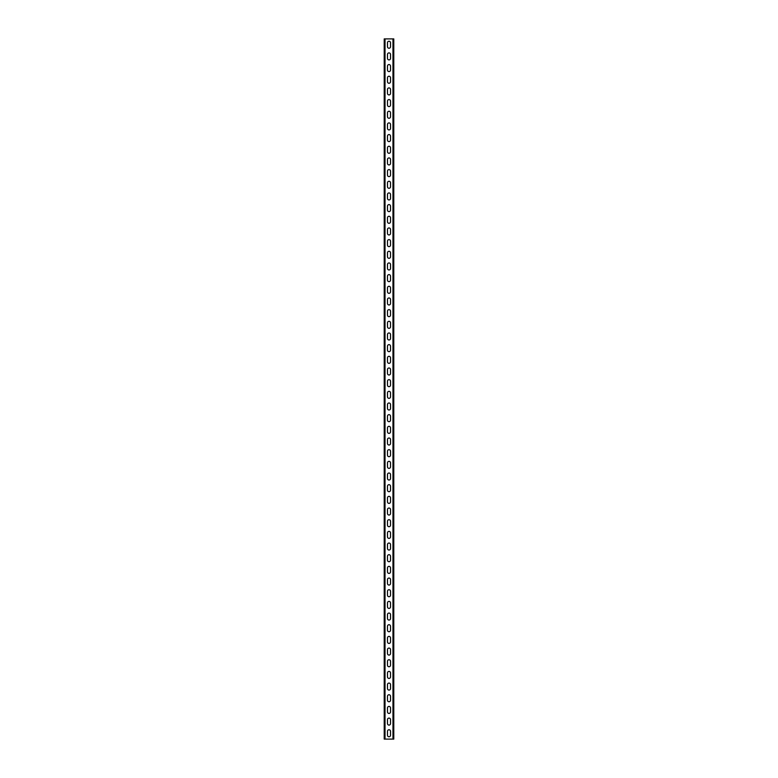 <?xml version="1.0" encoding="UTF-8"?>
<svg xmlns="http://www.w3.org/2000/svg" width="778" height="778" viewBox="0 0 778 778"><rect width="100%" height="100%" fill="white"/><g stroke="black" fill="none" stroke-linecap="round" stroke-linejoin="round"><path stroke-width="1.17" d="M393.785 38.9L393.785 739.1L384.215 739.1L384.215 38.9L393.785 38.9M387.483 731.281L387.483 735.249A1.517 1.517 0 0 0 389 736.766A1.517 1.517 0 0 0 390.517 735.249L390.517 731.281A1.517 1.517 0 0 0 389 729.764A1.517 1.517 0 0 0 387.483 731.281M387.483 719.611L387.483 723.579A1.517 1.517 0 0 0 389 725.096A1.517 1.517 0 0 0 390.517 723.579L390.517 719.611A1.517 1.517 0 0 0 389 718.094A1.517 1.517 0 0 0 387.483 719.611M387.483 707.941L387.483 711.909A1.517 1.517 0 0 0 389 713.426A1.517 1.517 0 0 0 390.517 711.909L390.517 707.941A1.517 1.517 0 0 0 389 706.424A1.517 1.517 0 0 0 387.483 707.941M387.483 696.271L387.483 700.239A1.517 1.517 0 0 0 389 701.756A1.517 1.517 0 0 0 390.517 700.239L390.517 696.271A1.517 1.517 0 0 0 389 694.754A1.517 1.517 0 0 0 387.483 696.271M387.483 684.601L387.483 688.569A1.517 1.517 0 0 0 389 690.086A1.517 1.517 0 0 0 390.517 688.569L390.517 684.601A1.517 1.517 0 0 0 389 683.084A1.517 1.517 0 0 0 387.483 684.601M387.483 672.931L387.483 676.899A1.517 1.517 0 0 0 389 678.416A1.517 1.517 0 0 0 390.517 676.899L390.517 672.931A1.517 1.517 0 0 0 389 671.414A1.517 1.517 0 0 0 387.483 672.931M387.483 661.261L387.483 665.229A1.517 1.517 0 0 0 389 666.746A1.517 1.517 0 0 0 390.517 665.229L390.517 661.261A1.517 1.517 0 0 0 389 659.744A1.517 1.517 0 0 0 387.483 661.261M387.483 649.591L387.483 653.559A1.517 1.517 0 0 0 389 655.076A1.517 1.517 0 0 0 390.517 653.559L390.517 649.591A1.517 1.517 0 0 0 389 648.074A1.517 1.517 0 0 0 387.483 649.591M387.483 637.921L387.483 641.889A1.517 1.517 0 0 0 389 643.406A1.517 1.517 0 0 0 390.517 641.889L390.517 637.921A1.517 1.517 0 0 0 389 636.404A1.517 1.517 0 0 0 387.483 637.921M387.483 626.251L387.483 630.219A1.517 1.517 0 0 0 389 631.736A1.517 1.517 0 0 0 390.517 630.219L390.517 626.251A1.517 1.517 0 0 0 389 624.734A1.517 1.517 0 0 0 387.483 626.251M387.483 614.581L387.483 618.549A1.517 1.517 0 0 0 389 620.066A1.517 1.517 0 0 0 390.517 618.549L390.517 614.581A1.517 1.517 0 0 0 389 613.064A1.517 1.517 0 0 0 387.483 614.581M387.483 602.911L387.483 606.879A1.517 1.517 0 0 0 389 608.396A1.517 1.517 0 0 0 390.517 606.879L390.517 602.911A1.517 1.517 0 0 0 389 601.394A1.517 1.517 0 0 0 387.483 602.911M387.483 591.241L387.483 595.209A1.517 1.517 0 0 0 389 596.726A1.517 1.517 0 0 0 390.517 595.209L390.517 591.241A1.517 1.517 0 0 0 389 589.724A1.517 1.517 0 0 0 387.483 591.241M387.483 579.571L387.483 583.539A1.517 1.517 0 0 0 389 585.056A1.517 1.517 0 0 0 390.517 583.539L390.517 579.571A1.517 1.517 0 0 0 389 578.054A1.517 1.517 0 0 0 387.483 579.571M387.483 567.901L387.483 571.869A1.517 1.517 0 0 0 389 573.386A1.517 1.517 0 0 0 390.517 571.869L390.517 567.901A1.517 1.517 0 0 0 389 566.384A1.517 1.517 0 0 0 387.483 567.901M387.483 556.231L387.483 560.199A1.517 1.517 0 0 0 389 561.716A1.517 1.517 0 0 0 390.517 560.199L390.517 556.231A1.517 1.517 0 0 0 389 554.714A1.517 1.517 0 0 0 387.483 556.231M387.483 544.561L387.483 548.529A1.517 1.517 0 0 0 389 550.046A1.517 1.517 0 0 0 390.517 548.529L390.517 544.561A1.517 1.517 0 0 0 389 543.044A1.517 1.517 0 0 0 387.483 544.561M387.483 532.891L387.483 536.859A1.517 1.517 0 0 0 389 538.376A1.517 1.517 0 0 0 390.517 536.859L390.517 532.891A1.517 1.517 0 0 0 389 531.374A1.517 1.517 0 0 0 387.483 532.891M387.483 521.221L387.483 525.189A1.517 1.517 0 0 0 389 526.706A1.517 1.517 0 0 0 390.517 525.189L390.517 521.221A1.517 1.517 0 0 0 389 519.704A1.517 1.517 0 0 0 387.483 521.221M387.483 509.551L387.483 513.519A1.517 1.517 0 0 0 389 515.036A1.517 1.517 0 0 0 390.517 513.519L390.517 509.551A1.517 1.517 0 0 0 389 508.034A1.517 1.517 0 0 0 387.483 509.551M387.483 497.881L387.483 501.849A1.517 1.517 0 0 0 389 503.366A1.517 1.517 0 0 0 390.517 501.849L390.517 497.881A1.517 1.517 0 0 0 389 496.364A1.517 1.517 0 0 0 387.483 497.881M387.483 486.211L387.483 490.179A1.517 1.517 0 0 0 389 491.696A1.517 1.517 0 0 0 390.517 490.179L390.517 486.211A1.517 1.517 0 0 0 389 484.694A1.517 1.517 0 0 0 387.483 486.211M387.483 474.541L387.483 478.509A1.517 1.517 0 0 0 389 480.026A1.517 1.517 0 0 0 390.517 478.509L390.517 474.541A1.517 1.517 0 0 0 389 473.024A1.517 1.517 0 0 0 387.483 474.541M387.483 462.871L387.483 466.839A1.517 1.517 0 0 0 389 468.356A1.517 1.517 0 0 0 390.517 466.839L390.517 462.871A1.517 1.517 0 0 0 389 461.354A1.517 1.517 0 0 0 387.483 462.871M387.483 451.201L387.483 455.169A1.517 1.517 0 0 0 389 456.686A1.517 1.517 0 0 0 390.517 455.169L390.517 451.201A1.517 1.517 0 0 0 389 449.684A1.517 1.517 0 0 0 387.483 451.201M387.483 439.531L387.483 443.499A1.517 1.517 0 0 0 389 445.016A1.517 1.517 0 0 0 390.517 443.499L390.517 439.531A1.517 1.517 0 0 0 389 438.014A1.517 1.517 0 0 0 387.483 439.531M387.483 427.861L387.483 431.829A1.517 1.517 0 0 0 389 433.346A1.517 1.517 0 0 0 390.517 431.829L390.517 427.861A1.517 1.517 0 0 0 389 426.344A1.517 1.517 0 0 0 387.483 427.861M387.483 416.191L387.483 420.159A1.517 1.517 0 0 0 389 421.676A1.517 1.517 0 0 0 390.517 420.159L390.517 416.191A1.517 1.517 0 0 0 389 414.674A1.517 1.517 0 0 0 387.483 416.191M387.483 404.521L387.483 408.489A1.517 1.517 0 0 0 389 410.006A1.517 1.517 0 0 0 390.517 408.489L390.517 404.521A1.517 1.517 0 0 0 389 403.004A1.517 1.517 0 0 0 387.483 404.521M387.483 392.851L387.483 396.819A1.517 1.517 0 0 0 389 398.336A1.517 1.517 0 0 0 390.517 396.819L390.517 392.851A1.517 1.517 0 0 0 389 391.334A1.517 1.517 0 0 0 387.483 392.851M387.483 381.181L387.483 385.149A1.517 1.517 0 0 0 389 386.666A1.517 1.517 0 0 0 390.517 385.149L390.517 381.181A1.517 1.517 0 0 0 389 379.664A1.517 1.517 0 0 0 387.483 381.181M387.483 369.511L387.483 373.479A1.517 1.517 0 0 0 389 374.996A1.517 1.517 0 0 0 390.517 373.479L390.517 369.511A1.517 1.517 0 0 0 389 367.994A1.517 1.517 0 0 0 387.483 369.511M387.483 357.841L387.483 361.809A1.517 1.517 0 0 0 389 363.326A1.517 1.517 0 0 0 390.517 361.809L390.517 357.841A1.517 1.517 0 0 0 389 356.324A1.517 1.517 0 0 0 387.483 357.841M387.483 346.171L387.483 350.139A1.517 1.517 0 0 0 389 351.656A1.517 1.517 0 0 0 390.517 350.139L390.517 346.171A1.517 1.517 0 0 0 389 344.654A1.517 1.517 0 0 0 387.483 346.171M387.483 334.501L387.483 338.469A1.517 1.517 0 0 0 389 339.986A1.517 1.517 0 0 0 390.517 338.469L390.517 334.501A1.517 1.517 0 0 0 389 332.984A1.517 1.517 0 0 0 387.483 334.501M387.483 322.831L387.483 326.799A1.517 1.517 0 0 0 389 328.316A1.517 1.517 0 0 0 390.517 326.799L390.517 322.831A1.517 1.517 0 0 0 389 321.314A1.517 1.517 0 0 0 387.483 322.831M387.483 311.161L387.483 315.129A1.517 1.517 0 0 0 389 316.646A1.517 1.517 0 0 0 390.517 315.129L390.517 311.161A1.517 1.517 0 0 0 389 309.644A1.517 1.517 0 0 0 387.483 311.161M387.483 299.491L387.483 303.459A1.517 1.517 0 0 0 389 304.976A1.517 1.517 0 0 0 390.517 303.459L390.517 299.491A1.517 1.517 0 0 0 389 297.974A1.517 1.517 0 0 0 387.483 299.491M387.483 287.821L387.483 291.789A1.517 1.517 0 0 0 389 293.306A1.517 1.517 0 0 0 390.517 291.789L390.517 287.821A1.517 1.517 0 0 0 389 286.304A1.517 1.517 0 0 0 387.483 287.821M387.483 276.151L387.483 280.119A1.517 1.517 0 0 0 389 281.636A1.517 1.517 0 0 0 390.517 280.119L390.517 276.151A1.517 1.517 0 0 0 389 274.634A1.517 1.517 0 0 0 387.483 276.151M387.483 264.481L387.483 268.449A1.517 1.517 0 0 0 389 269.966A1.517 1.517 0 0 0 390.517 268.449L390.517 264.481A1.517 1.517 0 0 0 389 262.964A1.517 1.517 0 0 0 387.483 264.481M387.483 252.811L387.483 256.779A1.517 1.517 0 0 0 389 258.296A1.517 1.517 0 0 0 390.517 256.779L390.517 252.811A1.517 1.517 0 0 0 389 251.294A1.517 1.517 0 0 0 387.483 252.811M387.483 241.141L387.483 245.109A1.517 1.517 0 0 0 389 246.626A1.517 1.517 0 0 0 390.517 245.109L390.517 241.141A1.517 1.517 0 0 0 389 239.624A1.517 1.517 0 0 0 387.483 241.141M387.483 229.471L387.483 233.439A1.517 1.517 0 0 0 389 234.956A1.517 1.517 0 0 0 390.517 233.439L390.517 229.471A1.517 1.517 0 0 0 389 227.954A1.517 1.517 0 0 0 387.483 229.471M387.483 217.801L387.483 221.769A1.517 1.517 0 0 0 389 223.286A1.517 1.517 0 0 0 390.517 221.769L390.517 217.801A1.517 1.517 0 0 0 389 216.284A1.517 1.517 0 0 0 387.483 217.801M387.483 206.131L387.483 210.099A1.517 1.517 0 0 0 389 211.616A1.517 1.517 0 0 0 390.517 210.099L390.517 206.131A1.517 1.517 0 0 0 389 204.614A1.517 1.517 0 0 0 387.483 206.131M387.483 194.461L387.483 198.429A1.517 1.517 0 0 0 389 199.946A1.517 1.517 0 0 0 390.517 198.429L390.517 194.461A1.517 1.517 0 0 0 389 192.944A1.517 1.517 0 0 0 387.483 194.461M387.483 182.791L387.483 186.759A1.517 1.517 0 0 0 389 188.276A1.517 1.517 0 0 0 390.517 186.759L390.517 182.791A1.517 1.517 0 0 0 389 181.274A1.517 1.517 0 0 0 387.483 182.791M387.483 171.121L387.483 175.089A1.517 1.517 0 0 0 389 176.606A1.517 1.517 0 0 0 390.517 175.089L390.517 171.121A1.517 1.517 0 0 0 389 169.604A1.517 1.517 0 0 0 387.483 171.121M387.483 159.451L387.483 163.419A1.517 1.517 0 0 0 389 164.936A1.517 1.517 0 0 0 390.517 163.419L390.517 159.451A1.517 1.517 0 0 0 389 157.934A1.517 1.517 0 0 0 387.483 159.451M387.483 147.781L387.483 151.749A1.517 1.517 0 0 0 389 153.266A1.517 1.517 0 0 0 390.517 151.749L390.517 147.781A1.517 1.517 0 0 0 389 146.264A1.517 1.517 0 0 0 387.483 147.781M387.483 136.111L387.483 140.079A1.517 1.517 0 0 0 389 141.596A1.517 1.517 0 0 0 390.517 140.079L390.517 136.111A1.517 1.517 0 0 0 389 134.594A1.517 1.517 0 0 0 387.483 136.111M387.483 124.441L387.483 128.409A1.517 1.517 0 0 0 389 129.926A1.517 1.517 0 0 0 390.517 128.409L390.517 124.441A1.517 1.517 0 0 0 389 122.924A1.517 1.517 0 0 0 387.483 124.441M387.483 112.771L387.483 116.739A1.517 1.517 0 0 0 389 118.256A1.517 1.517 0 0 0 390.517 116.739L390.517 112.771A1.517 1.517 0 0 0 389 111.254A1.517 1.517 0 0 0 387.483 112.771M387.483 101.101L387.483 105.069A1.517 1.517 0 0 0 389 106.586A1.517 1.517 0 0 0 390.517 105.069L390.517 101.101A1.517 1.517 0 0 0 389 99.584A1.517 1.517 0 0 0 387.483 101.101M387.483 89.431L387.483 93.399A1.517 1.517 0 0 0 389 94.916A1.517 1.517 0 0 0 390.517 93.399L390.517 89.431A1.517 1.517 0 0 0 389 87.914A1.517 1.517 0 0 0 387.483 89.431M387.483 77.761L387.483 81.729A1.517 1.517 0 0 0 389 83.246A1.517 1.517 0 0 0 390.517 81.729L390.517 77.761A1.517 1.517 0 0 0 389 76.244A1.517 1.517 0 0 0 387.483 77.761M387.483 66.091L387.483 70.059A1.517 1.517 0 0 0 389 71.576A1.517 1.517 0 0 0 390.517 70.059L390.517 66.091A1.517 1.517 0 0 0 389 64.574A1.517 1.517 0 0 0 387.483 66.091M387.483 54.421L387.483 58.389A1.517 1.517 0 0 0 389 59.906A1.517 1.517 0 0 0 390.517 58.389L390.517 54.421A1.517 1.517 0 0 0 389 52.904A1.517 1.517 0 0 0 387.483 54.421M387.483 42.751L387.483 46.719A1.517 1.517 0 0 0 389 48.236A1.517 1.517 0 0 0 390.517 46.719L390.517 42.751A1.517 1.517 0 0 0 389 41.234A1.517 1.517 0 0 0 387.483 42.751M392.968 38.9L392.968 739.1M385.032 38.9L385.032 739.1"/></g></svg>

